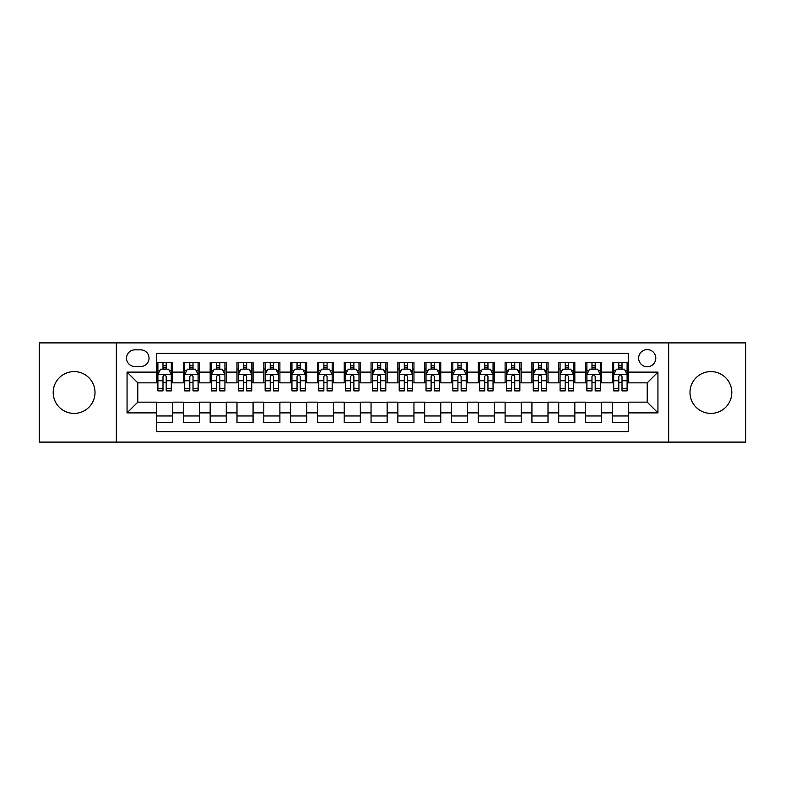 <?xml version="1.0" encoding="UTF-8"?>
<svg xmlns="http://www.w3.org/2000/svg" width="785" height="785" viewBox="0 0 785 785"><rect width="100%" height="100%" fill="white"/><g stroke="black" fill="none" stroke-linecap="round" stroke-linejoin="round"><path stroke-width="1.18" d="M710.896 371.59A20.91 20.91 0 0 0 689.986 392.5A20.91 20.91 0 0 0 710.896 413.41A20.91 20.91 0 0 0 731.806 392.5A20.91 20.91 0 0 0 710.896 371.59M74.104 371.59A20.91 20.91 0 0 0 53.194 392.5A20.91 20.91 0 0 0 74.104 413.41A20.91 20.91 0 0 0 95.014 392.5A20.91 20.91 0 0 0 74.104 371.59M647.213 349.6A8.576 8.576 0 0 0 638.637 358.176A8.576 8.576 0 0 0 647.213 366.762A8.576 8.576 0 0 0 655.799 358.176A8.576 8.576 0 0 0 647.213 349.6M668.663 442.102L745.75 442.102L745.75 342.898L668.663 342.898L668.663 442.102L116.337 442.102L116.337 342.898L39.25 342.898L39.25 442.102L116.337 442.102M628.451 362.336L612.359 362.336L612.359 372.119L601.634 372.119L601.634 382.844L612.359 382.844L612.359 372.119M601.634 372.119L601.634 362.336L585.551 362.336L585.551 372.119L574.826 372.119L574.826 382.844L585.551 382.844L585.551 372.119M574.826 372.119L574.826 362.336L558.734 362.336L558.734 372.119L548.009 372.119L548.009 382.844L558.734 382.844L558.734 372.119M548.009 372.119L548.009 362.336L531.926 362.336L531.926 372.119L521.201 372.119L521.201 382.844L531.926 382.844L531.926 372.119M521.201 372.119L521.201 362.336L505.108 362.336L505.108 372.119L494.383 372.119L494.383 382.844L505.108 382.844L505.108 372.119M494.383 372.119L494.383 362.336L478.3 362.336L478.3 372.119L467.575 372.119L467.575 382.844L478.3 382.844L478.3 372.119M467.575 372.119L467.575 362.336L451.483 362.336L451.483 372.119L440.758 372.119L440.758 382.844L451.483 382.844L451.483 372.119M440.758 372.119L440.758 362.336L424.675 362.336L424.675 372.119L413.95 372.119L413.95 382.844L424.675 382.844L424.675 372.119M413.95 372.119L413.95 362.336L397.858 362.336L397.858 372.119L387.142 372.119L387.142 382.844L397.858 382.844L397.858 372.119M387.142 372.119L387.142 362.336L371.05 362.336L371.05 372.119L360.325 372.119L360.325 382.844L371.05 382.844L371.05 372.119M360.325 372.119L360.325 362.336L344.242 362.336L344.242 372.119L333.517 372.119L333.517 382.844L344.242 382.844L344.242 372.119M333.517 372.119L333.517 362.336L317.425 362.336L317.425 372.119L306.7 372.119L306.7 382.844L317.425 382.844L317.425 372.119M306.7 372.119L306.7 362.336L290.617 362.336L290.617 372.119L279.892 372.119L279.892 382.844L290.617 382.844L290.617 372.119M279.892 372.119L279.892 362.336L263.799 362.336L263.799 372.119L253.074 372.119L253.074 382.844L263.799 382.844L263.799 372.119M253.074 372.119L253.074 362.336L236.992 362.336L236.992 372.119L226.266 372.119L226.266 382.844L236.992 382.844L236.992 372.119M226.266 372.119L226.266 362.336L210.174 362.336L210.174 372.119L199.449 372.119L199.449 382.844L210.174 382.844L210.174 372.119M199.449 372.119L199.449 362.336L183.366 362.336L183.366 382.844L172.641 382.844L172.641 362.336L156.549 362.336M156.549 422.664L172.641 422.664L172.641 402.155L183.366 402.155L183.366 422.664L199.449 422.664L199.449 402.155L210.174 402.155L210.174 412.881L199.449 412.881M210.174 412.881L210.174 422.664L226.266 422.664L226.266 402.155L236.992 402.155L236.992 412.881L226.266 412.881M236.992 412.881L236.992 422.664L253.074 422.664L253.074 402.155L263.799 402.155L263.799 412.881L253.074 412.881M263.799 412.881L263.799 422.664L279.892 422.664L279.892 402.155L290.617 402.155L290.617 412.881L279.892 412.881M290.617 412.881L290.617 422.664L306.7 422.664L306.7 402.155L317.425 402.155L317.425 412.881L306.7 412.881M317.425 412.881L317.425 422.664L333.517 422.664L333.517 402.155L344.242 402.155L344.242 412.881L333.517 412.881M344.242 412.881L344.242 422.664L360.325 422.664L360.325 402.155L371.05 402.155L371.05 412.881L360.325 412.881M371.05 412.881L371.05 422.664L387.142 422.664L387.142 402.155L397.858 402.155L397.858 412.881L387.142 412.881M397.858 412.881L397.858 422.664L413.95 422.664L413.95 402.155L424.675 402.155L424.675 412.881L413.95 412.881M424.675 412.881L424.675 422.664L440.758 422.664L440.758 402.155L451.483 402.155L451.483 412.881L440.758 412.881M451.483 412.881L451.483 422.664L467.575 422.664L467.575 402.155L478.3 402.155L478.3 412.881L467.575 412.881M478.3 412.881L478.3 422.664L494.383 422.664L494.383 402.155L505.108 402.155L505.108 412.881L494.383 412.881M505.108 412.881L505.108 422.664L521.201 422.664L521.201 402.155L531.926 402.155L531.926 412.881L521.201 412.881M531.926 412.881L531.926 422.664L548.009 422.664L548.009 402.155L558.734 402.155L558.734 412.881L548.009 412.881M558.734 412.881L558.734 422.664L574.826 422.664L574.826 402.155L585.551 402.155L585.551 412.881L574.826 412.881M585.551 412.881L585.551 422.664L601.634 422.664L601.634 402.155L612.359 402.155L612.359 412.881L601.634 412.881M134.834 366.497L140.731 366.497A8.311 8.311 0 0 0 149.042 358.176A8.311 8.311 0 0 0 140.731 349.865L134.834 349.865A8.311 8.311 0 0 0 126.522 358.176A8.311 8.311 0 0 0 134.834 366.497M668.663 342.898L116.337 342.898M628.451 372.119L628.451 353.358L156.549 353.358L156.549 382.844L137.787 382.844L137.787 402.155L156.549 402.155L156.549 431.642L628.451 431.642L628.451 402.155L647.213 402.155L647.213 382.844L628.451 382.844L628.451 372.119L657.938 372.119L657.938 412.881L628.451 412.881M156.549 412.881L127.062 412.881L127.062 372.119L156.549 372.119M612.359 412.881L612.359 422.664L628.451 422.664M156.549 369.038L157.893 369.038M162.986 369.038L166.204 369.038M171.297 369.038L172.641 369.038M156.549 382.58L157.893 382.58M162.986 382.58L166.204 382.58M171.297 382.58L172.641 382.58M156.549 402.42L172.641 402.42M156.549 415.962L172.641 415.962M183.366 382.58L184.71 382.58M189.803 382.58L193.022 382.58M198.114 382.58L199.449 382.58M183.366 369.038L184.71 369.038M189.803 369.038L193.022 369.038M198.114 369.038L199.449 369.038M183.366 402.42L199.449 402.42M183.366 415.962L199.449 415.962M210.174 402.42L226.266 402.42M210.174 415.962L226.266 415.962M210.174 369.038L211.518 369.038M216.611 369.038L219.829 369.038M224.922 369.038L226.266 369.038M210.174 382.58L211.518 382.58M216.611 382.58L219.829 382.58M224.922 382.58L226.266 382.58M236.992 402.42L253.074 402.42M236.992 415.962L253.074 415.962M236.992 369.038L238.326 369.038M243.429 369.038L246.637 369.038M251.74 369.038L253.074 369.038M236.992 382.58L238.326 382.58M243.429 382.58L246.637 382.58M251.74 382.58L253.074 382.58M263.799 402.42L279.892 402.42M263.799 415.962L279.892 415.962M263.799 369.038L265.144 369.038M270.236 369.038L273.455 369.038M278.547 369.038L279.892 369.038M263.799 382.58L265.144 382.58M270.236 382.58L273.455 382.58M278.547 382.58L279.892 382.58M290.617 402.42L306.7 402.42M290.617 415.962L306.7 415.962M290.617 369.038L291.951 369.038M297.044 369.038L300.262 369.038M305.365 369.038L306.7 369.038M290.617 382.58L291.951 382.58M297.044 382.58L300.262 382.58M305.365 382.58L306.7 382.58M317.425 402.42L333.517 402.42M317.425 415.962L333.517 415.962M317.425 369.038L318.769 369.038M323.862 369.038L327.08 369.038M332.173 369.038L333.517 369.038M317.425 382.58L318.769 382.58M323.862 382.58L327.08 382.58M332.173 382.58L333.517 382.58M344.242 402.42L360.325 402.42M344.242 415.962L360.325 415.962M344.242 369.038L345.577 369.038M350.669 369.038L353.888 369.038M358.98 369.038L360.325 369.038M344.242 382.58L345.577 382.58M350.669 382.58L353.888 382.58M358.98 382.58L360.325 382.58M371.05 402.42L387.142 402.42M371.05 415.962L387.142 415.962M371.05 369.038L372.394 369.038M377.487 369.038L380.705 369.038M385.798 369.038L387.142 369.038M371.05 382.58L372.394 382.58M377.487 382.58L380.705 382.58M385.798 382.58L387.142 382.58M397.858 402.42L413.95 402.42M397.858 415.962L413.95 415.962M397.858 369.038L399.202 369.038M404.295 369.038L407.513 369.038M412.606 369.038L413.95 369.038M397.858 382.58L399.202 382.58M404.295 382.58L407.513 382.58M412.606 382.58L413.95 382.58M424.675 402.42L440.758 402.42M424.675 415.962L440.758 415.962M424.675 369.038L426.019 369.038M431.112 369.038L434.331 369.038M439.423 369.038L440.758 369.038M424.675 382.58L426.019 382.58M431.112 382.58L434.331 382.58M439.423 382.58L440.758 382.58M451.483 402.42L467.575 402.42M451.483 415.962L467.575 415.962M451.483 369.038L452.827 369.038M457.92 369.038L461.138 369.038M466.231 369.038L467.575 369.038M451.483 382.58L452.827 382.58M457.92 382.58L461.138 382.58M466.231 382.58L467.575 382.58M478.3 402.42L494.383 402.42M478.3 415.962L494.383 415.962M478.3 369.038L479.635 369.038M484.737 369.038L487.956 369.038M493.049 369.038L494.383 369.038M478.3 382.58L479.635 382.58M484.737 382.58L487.956 382.58M493.049 382.58L494.383 382.58M505.108 402.42L521.201 402.42M505.108 415.962L521.201 415.962M505.108 369.038L506.453 369.038M511.545 369.038L514.764 369.038M519.856 369.038L521.201 369.038M505.108 382.58L506.453 382.58M511.545 382.58L514.764 382.58M519.856 382.58L521.201 382.58M531.926 402.42L548.009 402.42M531.926 415.962L548.009 415.962M531.926 369.038L533.26 369.038M538.363 369.038L541.571 369.038M546.674 369.038L548.009 369.038M531.926 382.58L533.26 382.58M538.363 382.58L541.571 382.58M546.674 382.58L548.009 382.58M558.734 402.42L574.826 402.42M558.734 415.962L574.826 415.962M558.734 369.038L560.078 369.038M565.171 369.038L568.389 369.038M573.482 369.038L574.826 369.038M558.734 382.58L560.078 382.58M565.171 382.58L568.389 382.58M573.482 382.58L574.826 382.58M585.551 402.42L601.634 402.42M585.551 415.962L601.634 415.962M585.551 369.038L586.886 369.038M591.978 369.038L595.197 369.038M600.289 369.038L601.634 369.038M585.551 382.58L586.886 382.58M591.978 382.58L595.197 382.58M600.289 382.58L601.634 382.58M612.359 402.42L628.451 402.42M612.359 415.962L628.451 415.962M612.359 369.038L613.703 369.038M618.796 369.038L622.014 369.038M627.107 369.038L628.451 369.038M612.359 382.58L613.703 382.58M618.796 382.58L622.014 382.58M627.107 382.58L628.451 382.58M137.787 382.844L127.062 372.119M137.787 402.155L127.062 412.881M657.938 372.119L647.213 382.844M657.938 412.881L647.213 402.155M166.204 365.82L162.986 365.82M171.297 388.703L166.204 388.703L166.204 390.891L171.297 390.891L171.297 374.533L168.618 369.176L160.572 369.176L157.893 374.533L157.893 390.891L162.986 390.891L162.986 388.703L157.893 388.703M157.893 374.533L157.893 362.336M171.297 374.533L171.297 362.336M162.986 369.176L162.986 362.336M166.204 362.336L166.204 369.176M166.204 388.703L166.204 376.545C165.135 374.484 164.065 374.484 162.986 376.545L162.986 388.703M193.022 365.82L189.803 365.82M198.114 388.703L193.022 388.703L193.022 390.891L198.114 390.891L198.114 374.533L195.436 369.176L187.389 369.176L184.71 374.533L184.71 390.891L189.803 390.891L189.803 388.703L184.71 388.703M184.71 374.533L184.71 362.336M198.114 374.533L198.114 362.336M189.803 369.176L189.803 362.336M193.022 362.336L193.022 369.176M193.022 388.703L193.022 376.545C191.942 374.484 190.873 374.484 189.803 376.545L189.803 388.703M219.829 365.82L216.611 365.82M224.922 388.703L219.829 388.703L219.829 390.891L224.922 390.891L224.922 374.533L222.243 369.176L214.197 369.176L211.518 374.533L211.518 390.891L216.611 390.891L216.611 388.703L211.518 388.703M211.518 374.533L211.518 362.336M224.922 374.533L224.922 362.336M216.611 369.176L216.611 362.336M219.829 362.336L219.829 369.176M219.829 388.703L219.829 376.545C218.76 374.484 217.69 374.484 216.611 376.545L216.611 388.703M246.637 365.82L243.429 365.82M251.74 388.703L246.637 388.703L246.637 390.891L251.74 390.891L251.74 374.533L249.051 369.176L241.015 369.176L238.326 374.533L238.326 390.891L243.429 390.891L243.429 388.703L238.326 388.703M238.326 374.533L238.326 362.336M251.74 374.533L251.74 362.336M243.429 369.176L243.429 362.336M246.637 362.336L246.637 369.176M246.637 388.703L246.637 376.545C245.568 374.484 244.498 374.484 243.429 376.545L243.429 388.703M273.455 365.82L270.236 365.82M278.547 388.703L273.455 388.703L273.455 390.891L278.547 390.891L278.547 374.533L275.869 369.176L267.822 369.176L265.144 374.533L265.144 390.891L270.236 390.891L270.236 388.703L265.144 388.703M265.144 374.533L265.144 362.336M278.547 374.533L278.547 362.336M270.236 369.176L270.236 362.336M273.455 362.336L273.455 369.176M273.455 388.703L273.455 376.545C272.385 374.484 271.306 374.484 270.236 376.545L270.236 388.703M300.262 365.82L297.044 365.82M305.365 388.703L300.262 388.703L300.262 390.891L305.365 390.891L305.365 374.533L302.676 369.176L294.64 369.176L291.951 374.533L291.951 390.891L297.044 390.891L297.044 388.703L291.951 388.703M291.951 374.533L291.951 362.336M305.365 374.533L305.365 362.336M297.044 369.176L297.044 362.336M300.262 362.336L300.262 369.176M300.262 388.703L300.262 376.545C299.193 374.484 298.123 374.484 297.044 376.545L297.044 388.703M327.08 365.82L323.862 365.82M332.173 388.703L327.08 388.703L327.08 390.891L332.173 390.891L332.173 374.533L329.494 369.176L321.448 369.176L318.769 374.533L318.769 390.891L323.862 390.891L323.862 388.703L318.769 388.703M318.769 374.533L318.769 362.336M332.173 374.533L332.173 362.336M323.862 369.176L323.862 362.336M327.08 362.336L327.08 369.176M327.08 388.703L327.08 376.545C326.01 374.484 324.931 374.484 323.862 376.545L323.862 388.703M353.888 365.82L350.669 365.82M358.98 388.703L353.888 388.703L353.888 390.891L358.98 390.891L358.98 374.533L356.302 369.176L348.255 369.176L345.577 374.533L345.577 390.891L350.669 390.891L350.669 388.703L345.577 388.703M345.577 374.533L345.577 362.336M358.98 374.533L358.98 362.336M350.669 369.176L350.669 362.336M353.888 362.336L353.888 369.176M353.888 388.703L353.888 376.545C352.818 374.484 351.749 374.484 350.669 376.545L350.669 388.703M380.705 365.82L377.487 365.82M385.798 388.703L380.705 388.703L380.705 390.891L385.798 390.891L385.798 374.533L383.119 369.176L375.073 369.176L372.394 374.533L372.394 390.891L377.487 390.891L377.487 388.703L372.394 388.703M372.394 374.533L372.394 362.336M385.798 374.533L385.798 362.336M377.487 369.176L377.487 362.336M380.705 362.336L380.705 369.176M380.705 388.703L380.705 376.545C379.636 374.484 378.556 374.484 377.487 376.545L377.487 388.703M407.513 365.82L404.295 365.82M412.606 388.703L407.513 388.703L407.513 390.891L412.606 390.891L412.606 374.533L409.927 369.176L401.881 369.176L399.202 374.533L399.202 390.891L404.295 390.891L404.295 388.703L399.202 388.703M399.202 374.533L399.202 362.336M412.606 374.533L412.606 362.336M404.295 369.176L404.295 362.336M407.513 362.336L407.513 369.176M407.513 388.703L407.513 376.545C406.444 374.484 405.374 374.484 404.295 376.545L404.295 388.703M434.331 365.82L431.112 365.82M439.423 388.703L434.331 388.703L434.331 390.891L439.423 390.891L439.423 374.533L436.745 369.176L428.698 369.176L426.019 374.533L426.019 390.891L431.112 390.891L431.112 388.703L426.019 388.703M426.019 374.533L426.019 362.336M439.423 374.533L439.423 362.336M431.112 369.176L431.112 362.336M434.331 362.336L434.331 369.176M434.331 388.703L434.331 376.545C433.251 374.484 432.182 374.484 431.112 376.545L431.112 388.703M461.138 365.82L457.92 365.82M466.231 388.703L461.138 388.703L461.138 390.891L466.231 390.891L466.231 374.533L463.552 369.176L455.506 369.176L452.827 374.533L452.827 390.891L457.92 390.891L457.92 388.703L452.827 388.703M452.827 374.533L452.827 362.336M466.231 374.533L466.231 362.336M457.92 369.176L457.92 362.336M461.138 362.336L461.138 369.176M461.138 388.703L461.138 376.545C460.069 374.484 458.999 374.484 457.92 376.545L457.92 388.703M487.956 365.82L484.737 365.82M493.049 388.703L487.956 388.703L487.956 390.891L493.049 390.891L493.049 374.533L490.36 369.176L482.324 369.176L479.635 374.533L479.635 390.891L484.737 390.891L484.737 388.703L479.635 388.703M479.635 374.533L479.635 362.336M493.049 374.533L493.049 362.336M484.737 369.176L484.737 362.336M487.956 362.336L487.956 369.176M487.956 388.703L487.956 376.545C486.877 374.484 485.807 374.484 484.737 376.545L484.737 388.703M514.764 365.82L511.545 365.82M519.856 388.703L514.764 388.703L514.764 390.891L519.856 390.891L519.856 374.533L517.178 369.176L509.131 369.176L506.453 374.533L506.453 390.891L511.545 390.891L511.545 388.703L506.453 388.703M506.453 374.533L506.453 362.336M519.856 374.533L519.856 362.336M511.545 369.176L511.545 362.336M514.764 362.336L514.764 369.176M514.764 388.703L514.764 376.545C513.694 374.484 512.625 374.484 511.545 376.545L511.545 388.703M541.571 365.82L538.363 365.82M546.674 388.703L541.571 388.703L541.571 390.891L546.674 390.891L546.674 374.533L543.985 369.176L535.949 369.176L533.26 374.533L533.26 390.891L538.363 390.891L538.363 388.703L533.26 388.703M533.26 374.533L533.26 362.336M546.674 374.533L546.674 362.336M538.363 369.176L538.363 362.336M541.571 362.336L541.571 369.176M541.571 388.703L541.571 376.545C540.502 374.484 539.432 374.484 538.363 376.545L538.363 388.703M568.389 365.82L565.171 365.82M573.482 388.703L568.389 388.703L568.389 390.891L573.482 390.891L573.482 374.533L570.803 369.176L562.757 369.176L560.078 374.533L560.078 390.891L565.171 390.891L565.171 388.703L560.078 388.703M560.078 374.533L560.078 362.336M573.482 374.533L573.482 362.336M565.171 369.176L565.171 362.336M568.389 362.336L568.389 369.176M568.389 388.703L568.389 376.545C567.319 374.484 566.24 374.484 565.171 376.545L565.171 388.703M595.197 365.82L591.978 365.82M600.289 388.703L595.197 388.703L595.197 390.891L600.289 390.891L600.289 374.533L597.611 369.176L589.564 369.176L586.886 374.533L586.886 390.891L591.978 390.891L591.978 388.703L586.886 388.703M586.886 374.533L586.886 362.336M600.289 374.533L600.289 362.336M591.978 369.176L591.978 362.336M595.197 362.336L595.197 369.176M595.197 388.703L595.197 376.545C594.127 374.484 593.058 374.484 591.978 376.545L591.978 388.703M622.014 365.82L618.796 365.82M627.107 388.703L622.014 388.703L622.014 390.891L627.107 390.891L627.107 374.533L624.428 369.176L616.382 369.176L613.703 374.533L613.703 390.891L618.796 390.891L618.796 388.703L613.703 388.703M613.703 374.533L613.703 362.336M627.107 374.533L627.107 362.336M618.796 369.176L618.796 362.336M622.014 362.336L622.014 369.176M622.014 388.703L622.014 376.545C620.945 374.484 619.865 374.484 618.796 376.545L618.796 388.703M183.366 412.881L172.641 412.881M183.366 372.119L172.641 372.119M171.228 374.406L157.962 374.406M157.893 370.648L159.836 370.648M169.354 370.648L171.297 370.648M162.986 380.754L157.893 380.754M171.297 380.754L166.204 380.754M166.204 367.527L162.986 367.527M198.046 374.406L184.769 374.406M184.71 370.648L186.653 370.648M196.171 370.648L198.114 370.648M189.803 380.754L184.71 380.754M198.114 380.754L193.022 380.754M193.022 367.527L189.803 367.527M224.853 374.406L211.587 374.406M211.518 370.648L213.461 370.648M222.979 370.648L224.922 370.648M216.611 380.754L211.518 380.754M224.922 380.754L219.829 380.754M219.829 367.527L216.611 367.527M251.671 374.406L238.395 374.406M238.326 370.648L240.269 370.648M249.797 370.648L251.74 370.648M243.429 380.754L238.326 380.754M251.74 380.754L246.637 380.754M246.637 367.527L243.429 367.527M278.479 374.406L265.212 374.406M265.144 370.648L267.086 370.648M276.605 370.648L278.547 370.648M270.236 380.754L265.144 380.754M278.547 380.754L273.455 380.754M273.455 367.527L270.236 367.527M305.296 374.406L292.02 374.406M291.951 370.648L293.894 370.648M303.412 370.648L305.365 370.648M297.044 380.754L291.951 380.754M305.365 380.754L300.262 380.754M300.262 367.527L297.044 367.527M332.104 374.406L318.838 374.406M318.769 370.648L320.712 370.648M330.23 370.648L332.173 370.648M323.862 380.754L318.769 380.754M332.173 380.754L327.08 380.754M327.08 367.527L323.862 367.527M358.922 374.406L345.645 374.406M345.577 370.648L347.519 370.648M357.038 370.648L358.98 370.648M350.669 380.754L345.577 380.754M358.98 380.754L353.888 380.754M353.888 367.527L350.669 367.527M385.729 374.406L372.453 374.406M372.394 370.648L374.337 370.648M383.855 370.648L385.798 370.648M377.487 380.754L372.394 380.754M385.798 380.754L380.705 380.754M380.705 367.527L377.487 367.527M412.547 374.406L399.271 374.406M399.202 370.648L401.145 370.648M410.663 370.648L412.606 370.648M404.295 380.754L399.202 380.754M412.606 380.754L407.513 380.754M407.513 367.527L404.295 367.527M439.355 374.406L426.078 374.406M426.019 370.648L427.962 370.648M437.48 370.648L439.423 370.648M431.112 380.754L426.019 380.754M439.423 380.754L434.331 380.754M434.331 367.527L431.112 367.527M466.162 374.406L452.896 374.406M452.827 370.648L454.77 370.648M464.288 370.648L466.231 370.648M457.92 380.754L452.827 380.754M466.231 380.754L461.138 380.754M461.138 367.527L457.92 367.527M492.98 374.406L479.704 374.406M479.635 370.648L481.588 370.648M491.106 370.648L493.049 370.648M484.737 380.754L479.635 380.754M493.049 380.754L487.956 380.754M487.956 367.527L484.737 367.527M519.788 374.406L506.521 374.406M506.453 370.648L508.395 370.648M517.914 370.648L519.856 370.648M511.545 380.754L506.453 380.754M519.856 380.754L514.764 380.754M514.764 367.527L511.545 367.527M546.605 374.406L533.329 374.406M533.26 370.648L535.203 370.648M544.731 370.648L546.674 370.648M538.363 380.754L533.26 380.754M546.674 380.754L541.571 380.754M541.571 367.527L538.363 367.527M573.413 374.406L560.147 374.406M560.078 370.648L562.021 370.648M571.539 370.648L573.482 370.648M565.171 380.754L560.078 380.754M573.482 380.754L568.389 380.754M568.389 367.527L565.171 367.527M600.231 374.406L586.954 374.406M586.886 370.648L588.828 370.648M598.347 370.648L600.289 370.648M591.978 380.754L586.886 380.754M600.289 380.754L595.197 380.754M595.197 367.527L591.978 367.527M627.038 374.406L613.772 374.406M613.703 370.648L615.646 370.648M625.164 370.648L627.107 370.648M618.796 380.754L613.703 380.754M627.107 380.754L622.014 380.754M622.014 367.527L618.796 367.527"/></g></svg>
